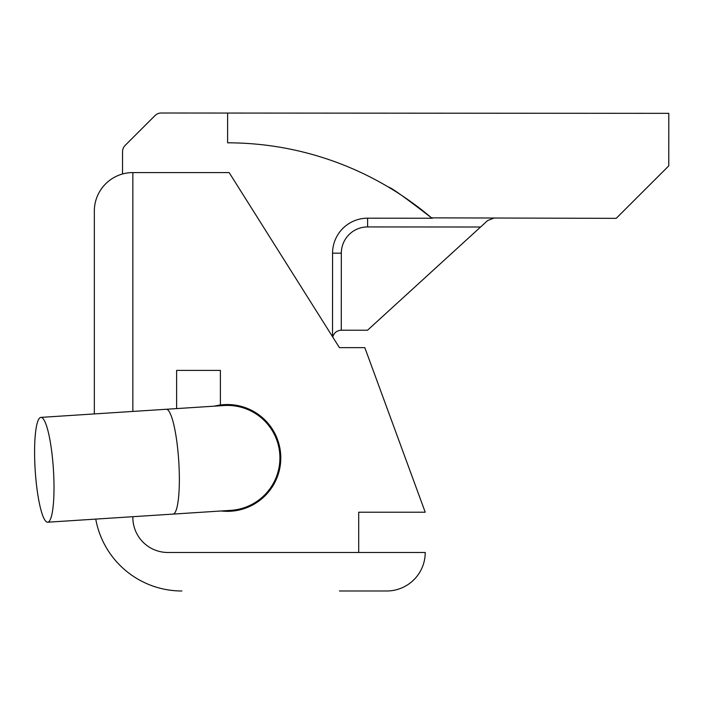 <?xml version="1.0" encoding="UTF-8"?>
<svg xmlns="http://www.w3.org/2000/svg" width="704" height="704" viewBox="0 0 704 704"><rect width="100%" height="100%" fill="white"/><g stroke="black" fill="none" stroke-linecap="round" stroke-linejoin="round"><path stroke-width="1.06" d="M35.2 470.386A52.518 9.117 -93.7 0 0 47.696 522.21A52.518 9.117 -93.7 0 0 53.398 469.207A52.518 9.117 -93.7 0 0 40.902 417.384A52.518 9.117 -93.7 0 0 35.2 470.386M230.789 510.356A52.518 52.518 0 0 0 279.805 454.546A52.518 52.518 0 0 0 223.995 405.53A52.518 52.518 0 0 1 279.805 454.546A52.518 52.518 0 0 1 230.789 510.356L173.043 514.096A52.518 9.117 -93.7 0 0 178.746 461.094A52.518 9.117 -93.7 0 0 166.25 409.27L40.902 417.384M332.517 336.653L332.57 253.176A35.015 35.015 0 0 1 367.611 218.187L432.388 218.231A1400.573 1400.573 0 0 0 431.508 217.853C405.293 197.63 391.002 187.414 388.634 187.194C390.878 187.326 405.161 197.542 431.508 217.853A315.128 315.128 0 0 0 227.603 142.815L227.621 113.054L161.216 113.01A8.756 8.756 0 0 0 155.03 115.562L125.118 145.429A8.756 8.756 0 0 0 122.549 151.624L122.54 173.985M265.998 494.824A53.398 53.398 0 0 0 214.386 406.146L220.387 405.002L220.387 370.401L176.625 370.401L176.625 408.593M227.621 113.054L668.8 113.344L668.765 165.862L616.211 218.346L431.508 217.853M391.732 189.059L388.634 187.194M332.737 337.005C334.013 332.772 336.855 330.51 341.273 330.211L367.532 330.229L480.577 227.014L367.602 226.934A26.259 26.259 0 0 0 341.326 253.185L341.273 330.211M493.557 218.266L487.652 220.554L480.577 227.014M220.387 405.002A53.398 53.398 0 0 1 280.79 457.943A53.398 53.398 0 0 1 221.179 510.972M358.697 552.482L358.697 512.213L425.225 512.213L364.822 347.644L339.434 347.644L229.143 172.577L132.854 172.577A38.518 38.518 0 0 0 94.336 211.086L94.336 413.926L94.336 211.086M339.434 590.99L386.707 590.99A38.518 38.518 0 0 0 425.225 552.482L167.869 552.482A35.015 35.015 0 0 1 132.854 517.466L132.854 516.692M95.744 519.094A87.534 87.534 0 0 0 181.87 590.99M132.854 411.435L132.854 172.577M341.326 253.185L332.57 253.176M367.602 226.934L367.611 218.187M173.043 514.096L47.696 522.21M166.25 409.27L223.995 405.53"/></g></svg>
